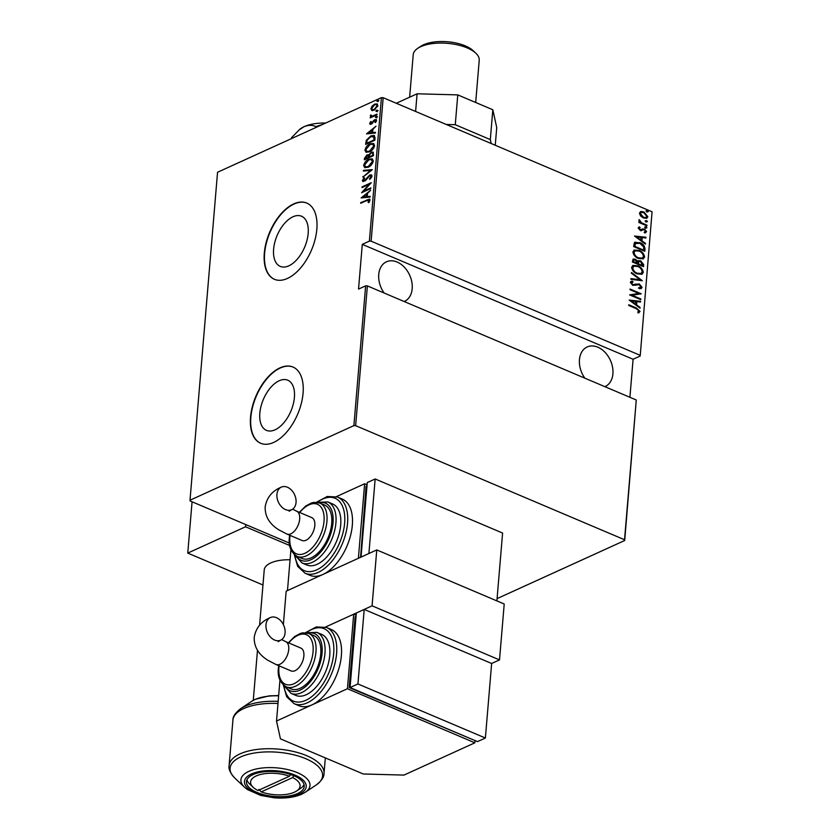 <?xml version="1.0" encoding="UTF-8"?>
<svg xmlns="http://www.w3.org/2000/svg" width="840" height="840" viewBox="0 0 840 840"><rect width="100%" height="100%" fill="white"/><g stroke="black" fill="none" stroke-linecap="round" stroke-linejoin="round"><path stroke-width="1.26" d="M292.95 216.783A27.247 14.963 -67 0 0 274.785 242.361A27.247 14.963 -67 0 0 280.245 266.385A27.247 14.963 -67 0 0 288.834 265.829A27.247 14.963 -67 0 0 306.999 240.261A27.247 14.963 -67 0 0 301.529 216.227A27.247 14.963 -67 0 0 292.95 216.783M279.185 380.762A27.247 14.963 -67 0 0 261.009 406.34A27.247 14.963 -67 0 0 266.48 430.374A27.247 14.963 -67 0 0 275.058 429.807A27.247 14.963 -67 0 0 293.233 404.24A27.247 14.963 -67 0 0 287.763 380.205A27.247 14.963 -67 0 0 279.185 380.762M279.93 367.889A41.412 22.732 -67 0 0 252.326 406.749A41.412 22.732 -67 0 0 260.631 443.268A41.412 22.732 -67 0 0 273.672 442.418A41.412 22.732 -67 0 0 301.287 403.557A41.412 22.732 -67 0 0 292.971 367.038A41.412 22.732 -67 0 0 279.93 367.889M293.129 367.101A41.412 22.732 -67 0 0 280.256 368.014A41.412 22.732 -67 0 0 252.683 406.739A41.412 22.732 -67 0 0 260.788 443.342M293.706 203.91A41.412 22.732 -67 0 0 266.091 242.771A41.412 22.732 -67 0 0 274.397 279.29A41.412 22.732 -67 0 0 287.438 278.439A41.412 22.732 -67 0 0 315.053 239.578A41.412 22.732 -67 0 0 306.747 203.059A41.412 22.732 -67 0 0 293.706 203.91M306.905 203.123A41.412 22.732 -67 0 0 294.021 204.036A41.412 22.732 -67 0 0 266.448 242.76A41.412 22.732 -67 0 0 274.565 279.363M384.132 293.013A21.735 15.593 -114.5 0 1 378.735 274.502A21.735 15.593 -114.5 0 1 386.453 261.807A21.735 15.593 -114.5 0 1 404.271 267.12A21.735 15.593 -114.5 0 1 412.188 288.687A21.735 15.593 -114.5 0 1 404.471 301.381A21.735 15.593 -114.5 0 1 404.156 301.507M584.84 378.168A21.735 15.593 -114.5 0 1 579.453 359.656A21.735 15.593 -114.5 0 1 587.171 346.962A21.735 15.593 -114.5 0 1 604.978 352.275A21.735 15.593 -114.5 0 1 612.906 373.842A21.735 15.593 -114.5 0 1 605.188 386.536A21.735 15.593 -114.5 0 1 604.874 386.673M647.294 211.838L646.422 210.767L647.409 210.494L648.28 211.565L646.769 212.079M646.422 210.767L647.409 210.494L646.884 210.735L647.755 211.796M646.453 221.865L645.582 220.804L646.558 220.532L647.441 221.592L645.928 222.107M645.582 220.804L646.558 220.532L646.034 220.773L646.916 221.834M645.928 228.06L645.057 226.989L646.044 226.716L646.916 227.777L645.404 228.291M645.057 226.989L646.044 226.716L645.519 226.958L646.391 228.018M634.525 236.03L645.971 237.248L645.908 237.983L642.243 237.542L641.97 240.797L645.456 243.38L645.393 244.104L634.525 236.03M638.463 258.489C635.523 257.471 633.665 255.318 632.888 252.011L634.231 250.037L639.082 250.435C642.033 251.454 643.871 253.617 644.616 256.925L643.293 258.857L638.463 258.489M637.172 273.871C634.231 272.853 632.373 270.701 631.596 267.404L632.94 265.419L637.791 265.818C640.742 266.837 642.579 269 643.325 272.307L642.001 274.239L637.172 273.871M636.216 284.981L632.783 285.348L630.336 282.397L631.019 281.453L632.394 281.201L633.024 282.114L631.47 282.965L632.793 284.655L639.23 283.92L642.065 287.385L641.298 288.467L639.429 288.687L638.915 287.794L640.92 286.892L639.156 284.582L635.744 285.212M640.091 287.69L640.92 286.892M632.499 282.356L630.945 283.206L631.922 282.334L630.945 283.206L632.793 284.655M632.268 284.897L635.796 284.056M629.15 300.08L640.595 301.298L640.532 302.032L636.867 301.581L636.594 304.836L640.08 307.43L640.017 308.154L629.15 300.08M636.122 308.584L628.698 305.435L628.761 304.762L636.29 307.955L640.038 311.419L638.6 312.753L637.77 311.976L638.904 310.884L636.122 308.584M639.135 312.554L638.6 312.753M640.794 298.956L640.731 299.628L629.58 294.893L638.809 293.444L630.021 289.716L630.074 289.044L641.225 293.78L632.026 295.239L640.794 298.956L640.248 299.418M642.327 280.728L630.893 279.342L630.956 278.618L640.185 279.741L631.407 273.221L631.47 272.486L642.327 280.728M632.961 259.214L634.914 259.518L637.214 261.387L640.721 260.831L643.671 264.611L643.503 266.69L632.352 261.954L633.202 259.067L635.439 259.276L637.739 261.146L638.369 260.61M634.379 242.718L639.891 242.645C642.852 243.569 644.553 245.658 644.994 248.903L644.795 251.297L633.644 246.572L634.379 242.718L635.166 242.099M638.169 227.892L639.461 226.874L640.122 227.64L639.167 228.333L640.196 229.603L644.375 228.953L646.59 231.651L645.351 232.827L644.637 232.05L645.593 231.242L644.364 229.646L640.185 230.297L638.169 227.892M638.851 227.062L639.461 226.874L638.936 227.105L639.545 227.819M640.122 227.64L638.642 228.575L640.196 229.603M639.671 229.845L644.375 228.953M644.637 232.05L645.593 231.242M643.577 229.509L641.466 230.559M646.926 225.876L638.778 222.422L638.831 221.76L640.038 222.264L639.156 219.639L641.456 222.726L646.989 225.215L646.926 225.876M640.574 215.953L639.408 213.161L640.941 211.523L643.902 211.953L647.84 216.741L646.842 218.232L643.398 217.97L640.574 215.953M640.405 211.691L643.902 211.953M652.071 211.785L640.196 356.034L652.071 211.785L383.177 97.703L371.123 241.185L369.38 241.133L381.433 97.65L217.549 172.263L190.008 500.22L190.176 500.987L289.401 543.081M640.028 355.268L371.123 241.185M624.529 539.742L636.269 399.987L624.698 540.509L624.529 539.742L355.635 425.659L353.892 425.607L190.008 500.22M353.892 425.607L365.631 285.863L367.374 285.905L636.269 399.987M367.374 285.905L355.635 425.659M371.826 110.428L370.902 108.717L372.194 106.008L374.64 104.118L377.055 103.887L377.853 105.556L374.136 110.145L371.721 110.386M376.961 114.807L370.241 117.863L371.291 116.749L370.304 115.742L370.598 114.975L372.467 116.078L377.013 114.135L376.961 114.807M370.933 117.558L371.921 117.023L370.304 115.742L370.944 116.004L371.228 115.248M371.123 115.479L373.096 116.351L376.971 114.723M370.44 124.362L369.663 123.448L370.745 121.495L371.28 121.706L370.482 123.092L371.322 123.491L373.737 120.393L376.12 119.501L376.593 120.467L375.554 122.525L374.966 122.346L375.774 120.855L374.776 120.309L371.301 124.142L369.663 123.448L370.072 124.289M370.482 123.092L371.952 123.753M376.394 121.254L374.776 120.309M375.029 137.823L374.829 140.228L365.631 144.417L366.303 140.238L370.881 135.912L374.168 135.46L375.029 137.823M373.538 155.61L364.34 159.799L364.466 158.329L366.944 154.917L368.823 154.886L371.301 152.281L373.065 152.093L373.538 155.61M368.55 154.697L369.453 155.159L366.944 154.917M372.351 169.659L362.88 177.188L370.587 170.384L363.394 171.066L363.457 170.331L372.351 169.659M370.818 187.887L370.766 188.559L361.578 192.738L369.254 184.254L362.008 187.561L362.061 186.89L371.259 182.7L363.594 191.173L370.818 187.887M366.807 200.487L360.685 203.28L360.749 202.608L369.558 199.112L370.02 200.12L368.802 202.482L368.13 202.388L368.792 199.941L369.421 200.214L369.716 200.771L366.807 200.487M629.905 397.288L633.098 359.257L362.292 244.367L358.533 289.086L365.631 285.863M362.292 244.367L369.38 241.133M361.137 197.925L370.629 190.228L367.531 193.368L367.258 196.623L370.115 196.361L370.052 197.085L361.137 197.925M372.036 176.085L369.831 179.329L369.421 178.889L371.102 176.505L369.663 175.707L365.799 180.275L362.901 181.514L362.376 180.464L364.098 177.755L364.613 178.133L363.31 180.117L364.381 180.684L369.737 175.035L371.417 174.867L372.036 176.085M371.28 177.849L371.731 176.778L369.663 175.707M363.31 180.117L365.022 180.957M368.172 167.223L364.739 167.612L363.636 165.47C364.665 162.172 366.387 160.083 368.802 159.212L372.194 158.834L373.306 161.007C372.278 164.262 370.566 166.341 368.172 167.223M369.474 151.83L366.03 152.219L364.928 150.087C365.957 146.79 367.679 144.701 370.104 143.829L373.485 143.451L374.598 145.625C373.569 148.88 371.858 150.948 369.474 151.83M366.513 133.875L376.005 126.179L372.907 129.318L372.635 132.573L375.491 132.311L375.428 133.035L366.513 133.875M376.1 117.611L375.385 117.296L376.215 116.277L376.919 116.592L376.1 117.611L375.385 117.296L376.026 117.558L376.845 116.54L376.215 116.277L376.919 116.592M376.625 111.426L375.911 111.101L376.73 110.082L377.444 110.408L376.625 111.426L375.911 111.101L376.551 111.373L377.37 110.355L376.73 110.082L377.444 110.408M377.465 101.388L376.751 101.073L377.58 100.055L378.284 100.37L377.465 101.388L376.751 101.073L377.391 101.346L378.21 100.328L377.58 100.055L378.284 100.37M497.091 598.605L624.698 540.509M633.098 359.257L640.196 356.034M381.433 97.65L383.177 97.703M361.379 202.965L360.749 202.608M361.379 202.881L369.831 199.311M368.77 202.661L369.548 201.348L368.907 201.075M369.548 201.348L369.716 200.771M362.03 197.841L362.995 197.064M366.639 194.177L367.521 193.473M370.083 196.686L367.258 196.623M362.922 197.033L366.975 196.98L367.195 194.408L366.555 194.145L362.922 197.033L366.345 196.718L366.555 194.145M366.975 196.98L366.345 196.718M362.891 192.14L363.731 191.237M362.691 187.247L362.061 186.89M362.702 187.162L370.587 183.572M370.776 188.465L363.594 191.173M370.041 179.151L369.421 178.889M371.731 176.778L370.304 175.98L371.731 176.778M363.258 181.587L362.376 180.464M363.017 180.737L363.626 179.287M366.145 179.865L365.62 179.645M367.175 178.427L366.618 178.196M369.705 175.686L370.377 175.297L369.737 175.035M370.377 175.297L371.7 175.046M363.5 176.694L362.943 176.463M371.144 170.615L370.587 170.384M364.056 171.003L363.457 170.331M364.098 170.604L372.12 169.848M365.096 167.727L363.636 165.47M364.276 165.743L365.148 163.275M368.256 160.125L369.443 159.484L368.802 159.212M369.443 159.484L372.488 158.991M372.593 163.18L373.002 161.742L371.711 159.737M365.894 166.971L369.338 166.583M368.75 159.884L364.581 165.008L365.558 166.866L368.225 166.551L372.362 161.469L371.406 159.569L368.75 159.884M373.002 161.742L372.362 161.469M368.865 166.824L368.225 166.551M365.022 159.484L364.466 158.329M365.106 158.603L365.62 156.87M366.86 155.6L367.584 155.179M371.207 152.975L371.942 152.554L371.301 152.281M371.942 152.554L373.349 152.261M373.37 154.654L372.298 152.859L371.249 152.953L369.495 155.022L369.233 156.933L373.286 155.642L372.572 153.059M368.959 157.174L366.901 155.578L365.337 158.697L368.928 157.626L367.542 155.841M366.901 155.578L368.193 155.673M368.928 157.626L368.319 156.902M365.337 158.697L368.288 157.353M373.286 155.642L372.729 154.382M369.233 156.933L372.645 155.369M366.387 152.345L364.928 150.087M365.568 150.36L366.44 147.893M369.548 144.743L370.734 144.091L370.104 143.829M370.734 144.091L373.779 143.609M373.884 147.798L374.294 146.349L373.002 144.344M367.185 151.578L370.629 151.2M370.041 144.501L365.873 149.625L366.849 151.484L369.526 151.168L373.653 146.087L372.697 144.175L370.041 144.501M374.294 146.349L373.653 146.087M370.156 151.431L369.526 151.168M366.324 144.102L365.768 142.842M366.397 143.115L366.944 140.511L366.303 140.238M366.944 140.511L367.51 139.461M370.156 136.92L371.511 136.185L370.881 135.912M371.511 136.185L374.462 135.629M374.608 137.225L370.818 136.584L367.143 140.238L366.629 143.315L374.577 140.259L374.608 137.225L373.59 136.405M366.629 143.315L373.937 139.986L373.968 136.962L373.306 136.238L373.947 136.511M374.577 140.259L373.937 139.986M367.406 133.791L368.372 133.024M372.015 130.127L372.897 129.423M375.459 132.636L372.635 132.573M368.298 132.983L372.362 132.93L372.572 130.368L371.931 130.095L368.298 132.983L371.721 132.667L371.931 130.095M372.362 132.93L371.721 132.667M370.293 123.722L370.482 123.081M371.269 121.716L370.745 121.495M372.498 123.249L371.942 123.018M374.283 120.624L373.737 120.393M374.378 120.666L375.438 119.921L374.798 119.648M375.438 119.921L376.404 119.689M376.404 121.128L375.417 120.572M376.74 117.883L376.026 117.558M376.845 116.54L377.559 116.865M370.933 117.464L370.304 117.201M371.921 117.023L370.944 116.004M371.185 115.227L370.598 114.975M371.763 115.752L373.096 116.351L371.763 115.752M377.255 111.699L376.551 111.373M377.37 110.355L378.084 110.68M372.456 110.702L370.902 108.717M371.532 108.99L371.794 107.909M372.729 106.239L372.194 106.008M374.378 104.895L375.281 104.391L374.64 104.118M375.281 104.391L377.328 104.045M377.58 106.659L376.667 104.78M372.75 109.757L375.039 109.641M374.598 104.79L371.721 108.35L372.414 109.662L374.199 109.473L377.024 105.934L376.383 104.601L374.598 104.79M377.664 106.208L377.024 105.934M374.84 109.736L374.199 109.473M378.105 101.661L377.391 101.346M378.21 100.328L378.924 100.642M628.719 305.214L635.764 308.196L640.038 311.419M639.513 311.661L638.075 312.984M629.36 300.237L640.595 301.298M636.594 304.836L636.867 301.581M636.069 305.078L640.08 307.43M631.302 300.909L630.777 301.151L634.956 304.248L635.702 301.445L631.302 300.909L635.481 304.017M629.633 294.913L638.809 293.444M630.042 289.495L640.678 294M640.269 299.197L632.026 295.239M634.946 284.445L638.704 284.161L641.529 287.627L642.065 287.385M641.529 287.627L641.014 288.572M638.389 288.026L640.395 287.133M630.767 281.589L632.394 281.201M631.869 281.431L632.394 282.198M638.704 284.161L639.23 283.92M630.924 278.911L640.185 279.741M631.418 273.084L641.592 280.644M632.688 265.555L637.791 265.818M637.266 266.06C640.216 267.078 642.054 269.241 642.8 272.548L643.325 272.307M642.8 272.548L641.728 274.344M633.707 266.312L632.216 268.086C632.803 270.816 634.305 272.601 636.699 273.441L640.784 273.588M637.739 266.49L633.969 266.175L632.74 267.855C633.328 270.575 634.83 272.36 637.224 273.2L641.067 273.473L642.18 271.856C641.634 269.125 640.154 267.33 637.739 266.49M632.216 268.086L632.74 267.855M636.699 273.441L637.224 273.2M634.914 259.518L635.439 259.276M638.127 260.757L640.721 260.831M640.196 261.062L643.146 264.852L643.671 264.611M643.146 264.852L643.01 266.48M638.883 261.545L637.739 264.012L642.411 265.534L640.658 261.492L638.558 261.975L638.264 263.771L642.411 265.534M633.927 260.001L633.024 262.007L637.13 263.288L635.397 259.959L634.137 259.833L633.549 261.765L637.13 263.288M633.098 261.093L633.623 260.852M633.024 262.007L633.549 261.765M637.739 264.012L638.264 263.771M638.033 262.216L638.6 261.639M633.99 250.173L639.082 250.435M638.558 250.677C641.508 251.696 643.346 253.859 644.091 257.166L644.616 256.925M644.091 257.166L643.02 258.962M634.998 250.919L633.507 252.703C634.095 255.434 635.597 257.208 637.99 258.059L642.075 258.206M639.03 251.108L635.26 250.793L634.032 252.462C634.62 255.192 636.122 256.977 638.516 257.817L642.359 258.09L643.472 256.473C642.925 253.733 641.445 251.947 639.03 251.108M633.507 252.703L634.032 252.462M637.99 258.059L638.516 257.817M634.914 242.235L639.366 242.876C642.327 243.81 644.028 245.889 644.469 249.134L644.994 248.903M644.469 249.134L644.301 251.097M639.366 242.876L639.891 242.645M635.901 243.044L634.883 243.799L634.316 246.624L643.702 250.142L643.682 246.887L639.839 243.306L635.408 243.558L634.841 246.383L643.702 250.142M634.316 246.624L634.841 246.383M634.883 243.799L635.618 243.149M634.746 236.197L645.971 237.248M641.97 240.797L642.243 237.542M641.445 241.028L645.456 243.38M636.688 236.859L636.153 237.101L640.332 240.209L641.077 237.395L636.688 236.859L640.857 239.967M639.597 227.871L638.642 228.575L639.597 227.871M641.34 229.488L642.569 228.931M643.85 229.194L646.065 231.893L646.59 231.651M646.065 231.893L644.826 233.069M644.112 232.291L645.067 231.483M640.941 230.8L642.663 230.034M644.532 227.231L645.519 226.958M638.799 222.201L641.456 222.726M638.841 220.07L639.986 220.385M639.282 220.962L639.712 221.939M640.93 222.968L646.989 225.215M645.057 221.046L646.034 220.773M643.377 212.195L647.315 216.983L647.84 216.741M647.315 216.983L646.579 218.337M640.962 212.583L639.88 213.833L642.936 217.549L645.75 217.613M643.85 212.625L641.214 212.447L640.405 213.591L643.461 217.308L646.023 217.508L646.842 216.321L643.85 212.625M639.88 213.833L640.405 213.591M642.936 217.549L643.461 217.308M645.897 211.008L646.884 210.735M417.743 48.321L420.84 46.263A29.81 12.8 4.8 0 1 423.538 44.782A29.81 12.8 4.8 0 1 473.12 50.652L475.829 53.204A33.128 14.217 -175.2 0 0 420.735 46.683A33.128 14.217 -175.2 0 0 417.743 48.321A33.128 14.217 -175.2 0 0 413.217 54.726L409.647 97.188M475.692 102.49L479.231 60.27A33.128 14.217 -175.2 0 0 475.829 53.204M297.644 793.517A28.98 12.443 4.8 0 1 265.083 795.018A28.98 12.443 4.8 0 1 246.456 781.63A28.98 12.443 4.8 0 1 253.04 774.596A28.98 12.443 4.8 0 1 285.59 773.094A28.98 12.443 4.8 0 1 304.217 786.481A28.98 12.443 4.8 0 1 297.644 793.517M283.364 624.582L286.167 591.182L376.772 549.927L504.21 604.002L499.517 659.904L491.642 663.485L364.203 609.42L356.318 613.011L350.06 687.54L477.498 741.615L485.384 738.024L491.642 663.485M282.125 639.261L282.082 639.86M356.129 615.237L353.693 614.198L325.437 627.071L372.078 605.829L499.517 659.904M376.772 549.927L372.078 605.829M298.841 130.095L304.143 126.641A33.128 14.217 4.8 0 0 299.838 129.266L291.554 137.666L291.48 138.611M325.689 123.029A33.128 14.217 4.8 0 0 304.143 126.641C308.5 124.919 312.396 124.908 315.819 126.62L315.735 127.564M315.819 126.62L322.403 124.53M396.291 103.267L417.092 93.797L457.769 94.889L492.818 109.757L496.734 127.596L495.254 145.257M457.769 94.889L455.269 124.709L490.319 139.577L492.818 109.757M455.269 124.709L446.261 124.467M491.18 143.525L490.319 139.577M415.601 111.458L417.092 93.797M276.927 494.372A12.421 8.904 -114.5 0 1 281.337 487.116A12.421 8.904 -114.5 0 1 291.522 490.151A12.421 8.904 -114.5 0 1 296.048 502.478A12.421 8.904 -114.5 0 1 291.637 509.733A12.421 8.904 -114.5 0 1 281.453 506.699A12.421 8.904 -114.5 0 1 276.927 494.372M296.656 511.203L311.798 517.629A12.421 6.825 113 0 1 314.286 528.581A12.421 6.825 113 0 1 306.012 540.246A12.421 6.825 113 0 1 302.096 540.498L286.955 534.072A12.421 6.825 113 0 0 290.871 533.82A12.421 6.825 113 0 0 299.681 519.057A12.421 6.825 113 0 0 296.656 511.203L292.614 509.177M331.706 523.394A28.98 15.918 -67 0 0 324.639 505.082L319.862 503.055A28.98 15.918 113 0 1 326.928 521.367A28.98 15.918 113 0 1 315.704 548.31A28.98 15.918 113 0 1 297.224 556.426L302.001 558.453A28.98 15.918 -67 0 0 320.481 550.337A28.98 15.918 -67 0 0 331.706 523.394M340.704 524.906A33.128 18.186 -67 0 0 332.63 503.979L327.852 501.953A33.128 18.186 113 0 1 335.927 522.879A33.128 18.186 113 0 1 323.096 553.665A33.128 18.186 113 0 1 301.969 562.937L306.757 564.963A33.128 18.186 -67 0 0 327.873 555.692A33.128 18.186 -67 0 0 340.704 524.906M352.328 525.221A41.412 22.732 -67 0 0 342.237 499.055L337.459 497.028A41.412 22.732 113 0 1 347.55 523.194A41.412 22.732 113 0 1 331.517 561.666A41.412 22.732 113 0 1 305.109 573.269L309.887 575.295A41.412 22.732 -67 0 0 322.938 574.445A41.412 22.732 -67 0 0 352.328 525.221M290.923 549.601L287.48 590.583L358.386 558.296L364.644 483.767L367.091 484.796M366.996 485.888L366.082 486.308L360.581 557.298M336.389 496.629L364.644 483.767M361.053 556.7L360.139 557.109M496.892 600.894L502.593 533.053L375.155 478.979L367.269 482.57L361.011 557.109L368.897 553.518L375.155 478.979M258.909 789.359L261.23 791.879A24.843 10.668 -175.2 0 0 294.452 792.173A24.843 10.668 -175.2 0 0 296.699 790.933A24.843 10.668 -175.2 0 0 292.635 777.588L293.758 775.708M304.048 784.591A28.98 12.443 4.8 0 1 300.573 788.361L296.699 790.933M290.504 774.47L289.443 776.234A24.843 10.668 -175.2 0 0 259.151 774.858A24.843 10.668 -175.2 0 0 253.134 787.279L249.743 784.087A28.98 12.443 4.8 0 1 246.939 779.793M289.443 776.234L258.038 790.534A24.843 10.668 -175.2 0 1 253.134 787.279M261.23 791.879L292.635 777.588M290.094 775.163L291.123 774.69M265.976 624.803A12.421 8.904 -114.5 0 1 270.385 617.558A12.421 8.904 -114.5 0 1 280.56 620.592A12.421 8.904 -114.5 0 1 285.086 632.919A12.421 8.904 -114.5 0 1 280.675 640.164A12.421 8.904 -114.5 0 1 270.501 637.13A12.421 8.904 -114.5 0 1 265.976 624.803M285.705 641.645L300.846 648.071A12.421 6.825 113 0 1 303.334 659.022A12.421 6.825 113 0 1 295.05 670.688A12.421 6.825 113 0 1 291.144 670.94L276.003 664.514A12.421 6.825 113 0 0 279.919 664.262A12.421 6.825 113 0 0 288.729 649.488A12.421 6.825 113 0 0 285.705 641.645L281.663 639.607M320.754 653.835A28.98 15.918 -67 0 0 313.688 635.523L308.91 633.497A28.98 15.918 113 0 1 315.966 651.808A28.98 15.918 113 0 1 304.752 678.741A28.98 15.918 113 0 1 286.262 686.857L291.05 688.884A28.98 15.918 -67 0 0 309.53 680.768A28.98 15.918 -67 0 0 320.754 653.835M329.752 655.347A33.128 18.186 -67 0 0 321.678 634.41L316.901 632.384A33.128 18.186 113 0 1 324.965 653.321A33.128 18.186 113 0 1 312.144 684.096A33.128 18.186 113 0 1 291.018 693.378L295.796 695.404A33.128 18.186 -67 0 0 316.921 686.123A33.128 18.186 -67 0 0 329.752 655.347M341.376 655.651A41.412 22.732 -67 0 0 331.286 629.496L326.498 627.47A41.412 22.732 113 0 1 336.588 653.625A41.412 22.732 113 0 1 320.565 692.107A41.412 22.732 113 0 1 294.157 703.7L298.935 705.726A41.412 22.732 -67 0 0 311.976 704.875A41.412 22.732 -67 0 0 341.376 655.651M279.962 680.043L276.528 721.025L347.435 688.737L474.873 742.802L403.967 775.089L363.279 773.997L280.445 738.853L276.528 721.025M475.062 740.575L474.873 742.802M353.693 614.198L347.435 688.737M356.044 616.329L355.131 616.739L349.188 687.55L473.865 740.072M350.091 687.141L349.188 687.55M364.203 609.42L357.935 683.96L350.06 687.54M357.935 683.96L485.384 738.024M290.062 559.766A28.98 12.443 -175.2 0 0 270.816 562.916A28.98 12.443 -175.2 0 0 264.233 569.95L259.591 625.212M192.066 501.784L187.761 553.087L262.962 584.997M245.721 524.548L245.543 526.785L289.737 545.538M187.761 553.087L245.543 526.785M367.594 200.056L366.954 199.784M374.651 139.356L374.01 139.094M373.286 122.115L372.708 121.873M375.396 115.437L374.756 115.164M635.764 308.196L636.29 307.955M635.618 285.264L636.143 285.022M637.78 263.56L638.305 263.329M634.368 246.078L634.893 245.837M643.724 224.291L644.249 224.049M277.998 703.479A47.618 20.444 -175.2 0 0 243.737 708.561A47.618 20.444 -175.2 0 0 232.922 720.122L229.11 765.481A47.618 20.444 4.8 0 1 239.925 753.921A47.618 20.444 4.8 0 1 293.412 751.464A47.618 20.444 4.8 0 1 324.019 773.451C324.188 776.958 321.594 780.791 316.239 784.959A46.41 19.918 -175.2 0 0 302.862 757.554A46.41 19.918 -175.2 0 0 240.639 756.956A46.41 19.918 -175.2 0 0 234.864 778.124L244.493 787.185A34.64 14.868 4.8 0 1 248.797 771.383A34.64 14.868 4.8 0 1 295.25 771.824A34.64 14.868 4.8 0 1 305.235 792.288L316.239 784.959M278.639 695.835A34.64 14.868 -175.2 0 0 254.825 699.573A34.64 14.868 -175.2 0 0 251.696 701.295L240.702 708.624A46.41 19.918 4.8 0 1 244.892 706.325A46.41 19.918 4.8 0 1 278.177 701.358M299.177 794.168A30.986 13.293 -175.2 0 0 294.987 775.11A30.986 13.293 -175.2 0 0 251.496 773.945A30.986 13.293 -175.2 0 0 255.685 793.002A30.986 13.293 -175.2 0 0 299.177 794.168M294.913 555.335A39.333 21.599 -67 0 0 320.292 567.903A39.333 21.599 -67 0 0 344.642 523.11A39.333 21.599 -67 0 0 317.478 502.152M296.32 555.986A31.059 17.052 -67 0 0 317.478 555.303A31.059 17.052 -67 0 0 333.018 522.795A31.059 17.052 -67 0 0 318.917 502.709M290.031 535.385A26.912 14.774 -67 0 0 289.873 536.833A26.912 14.774 -67 0 0 304.909 553.287A26.912 14.774 -67 0 0 324.019 521.293A26.912 14.774 -67 0 0 317.048 504.126A26.912 14.774 -67 0 0 299.733 512.505M283.962 685.776A39.333 21.599 -67 0 0 309.341 698.345A39.333 21.599 -67 0 0 333.69 653.551A39.333 21.599 -67 0 0 306.516 632.594M285.369 686.427A31.059 17.052 -67 0 0 306.526 685.745A31.059 17.052 -67 0 0 322.067 653.236A31.059 17.052 -67 0 0 307.965 633.15M279.069 665.816A26.912 14.774 -67 0 0 278.922 667.275A26.912 14.774 -67 0 0 293.958 683.728A26.912 14.774 -67 0 0 313.068 651.735A26.912 14.774 -67 0 0 306.096 634.567A26.912 14.774 -67 0 0 288.781 642.947M370.671 175.602L371.312 175.875M363.615 180.768L364.256 181.041M371.406 159.569L372.046 159.831M365.558 166.866L366.198 167.139M372.298 152.859L372.939 153.122M372.697 144.175L373.338 144.448M366.849 151.484L367.49 151.746M370.713 123.543L371.354 123.816M375.459 120.246L376.1 120.508M371.49 116.078L372.12 116.351M376.383 104.601L377.024 104.874M372.414 109.662L373.044 109.935M634.662 284.603L634.137 284.844M633.969 266.175L633.444 266.416M641.067 273.473L640.542 273.714M634.137 259.833L633.612 260.075M635.26 250.793L634.736 251.024M642.359 258.09L641.833 258.332M639.629 227.787L639.103 228.029M641.267 229.635L640.742 229.877M645.047 231.924L644.522 232.155M643.314 229.593L642.789 229.834M641.214 212.447L640.689 212.688M646.023 217.508L645.498 217.749M244.493 787.185L247.401 789.526L260.652 795.407L274.123 797.8C284.939 798.662 294.126 797.465 301.707 794.22L305.235 792.288M278.67 695.541L269.189 695.867L255.224 699.352L251.696 701.295M325.322 757.89L324.019 773.451M232.922 720.122C232.743 716.615 235.337 712.782 240.702 708.624M229.11 765.481C228.354 768.915 230.276 773.125 234.864 778.124M286.955 534.072L278.733 529.798C269.451 523.961 264.925 516.348 265.167 506.94C266.732 497.584 272.118 490.98 281.337 487.116M337.459 497.028L327.264 496.482L316.428 502.257M327.852 501.953L317.079 502.31M319.862 503.055L313.803 502.373L311.524 502.929L305.634 506.09L299.344 512.347M289.643 535.216L289.401 537.337C288.236 546 290.84 552.363 297.224 556.426M294.756 554.936L301.969 562.937M294.252 554.516L297.633 566.317L305.109 573.269M289.149 511.235L291.637 509.733M253.281 700.329L257.481 650.275M276.003 664.514L267.781 660.23C258.489 654.402 253.974 646.779 254.216 637.381C255.78 628.026 261.166 621.422 270.385 617.558M326.498 627.47L316.312 626.924L305.477 632.688M316.901 632.384L306.127 632.751M308.91 633.497L302.852 632.814L300.573 633.36L294.672 636.521L288.393 642.779M278.691 665.658L278.45 667.779C277.274 676.442 279.877 682.804 286.262 686.857M283.794 685.377L291.018 693.378M283.3 684.947L286.681 696.759L294.157 703.7M278.187 641.676L280.675 640.164"/></g></svg>
